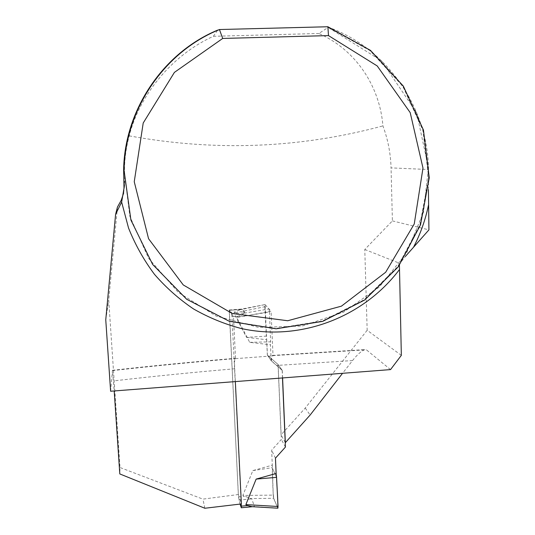<?xml version="1.0" encoding="UTF-8"?>
<svg xmlns="http://www.w3.org/2000/svg" width="535" height="535" viewBox="0 0 535 535"><rect width="100%" height="100%" fill="white"/><g stroke="black" fill="none" stroke-linecap="round" stroke-linejoin="round"><path stroke-width="0.4" stroke-dasharray="2.67 2.01" d="M428.528 169.521C427.953 108.157 387.521 48.484 328.403 27.265L318.867 33.491C357.026 50.437 379.957 87.686 382.92 125.899C387.922 139.381 390.63 153.378 391.052 167.883L428.528 169.521L428.421 189.631M217.491 30.361L213.391 36.3C171.006 55.533 139.368 95.712 129.209 135.863C126.36 146.429 124.789 157.143 124.501 168.003L124.815 184.04L123.672 192.981M327.881 26.75L327.48 27.011L370.019 50.604L402.795 86.249L422.864 130.092L428.662 177.747L419.948 224.687L397.752 266.617L364.188 299.754L322.291 321.06L275.833 328.45L229.1 320.973L186.581 298.985L152.615 264.25L130.914 219.938L124.087 170.464M218.24 30.04L219.45 29.532M327.447 27.064L328.403 27.265M399.424 265.26L399.859 263.401L405.329 256.499M129.209 135.863C215.304 151.646 299.874 148.322 382.92 125.899M213.391 36.3L318.867 33.491M401.337 355.354L367.17 330.282L364.783 249.491L392.402 220.888L391.052 167.883M367.17 330.282L305.244 408.038L281.069 434.815L278.046 364.469L267.326 355.053L265.086 304.616L241.626 309.063L229.181 310.006L238.376 494.521L202.912 499.122L120.014 467.523L119.8 473.936M117.446 207.085L108.719 300.108L120.014 467.523M364.783 249.491L399.859 263.401M282.587 377.937L282.273 370.414L278.046 364.469M267.326 355.053L271.419 360.985L282.273 370.414M390.537 369.591L366.361 349.79L364.957 349.596C361.265 351.06 357.133 354.712 352.552 360.563L342.554 373.303M285.229 442.492L281.069 434.815M271.419 360.985C271.506 357.721 271.807 355.869 272.322 355.414L273.031 355.862L271.078 311.209L246.535 315.797L241.626 309.063M110.618 391.232L112.47 370.3L114.196 390.958M229.181 310.006L233.481 316.68L235.547 358.637L235.112 358.33C234.571 359.266 234.437 362.75 234.704 368.789L235.333 381.589M235.547 358.637L273.031 355.862M238.376 494.521L241.379 503.93M204.845 508.25L202.912 499.122M392.402 220.888L428.93 229.863M105.756 319.796L108.719 300.108M265.086 304.616L271.078 311.209M246.535 315.797L233.481 316.68M305.244 408.038L310.119 415.053M240.081 504.077L238.443 496.975L229.314 310.287L242.689 309.417L240.248 309.732L235.407 311.905L233.882 313.176L246.508 337.358L266.31 336.127L266.724 339.758L246.508 337.358M229.375 310.307L231.601 313.771L231.989 316.646L241.252 503.943M282.487 377.944L282.166 370.267L271.171 360.623L267.413 355.18L266.724 339.758M267.413 355.18L278.126 364.576L281.336 439.436L271.64 450.229L272.302 465.149L252.834 470.606L242.837 495.457L251.744 498.874L254.399 506.344L252.112 506.678M271.171 360.623L270.476 344.794L249.718 342.346L236.751 317.522L238.322 316.218L245.211 312.855L242.689 309.417M252.834 470.606L272.168 467.684L276.568 477.347L272.676 468.8C271.994 468.546 272.562 476.906 272.736 482.55C272.897 490.562 273.365 499.717 274.923 501.275L277.866 508.196L273.673 498.286L250.621 498.573M273.673 498.286L273.218 495.102L242.837 495.457M273.218 495.102L272.302 465.149M244.234 313.189L269.011 308.936L264.972 304.569L264.825 306.702L233.882 313.176M265.052 304.582L241.546 309.491M264.825 306.702L266.31 336.127M277.759 508.036L253.443 506.605M269.011 308.936L269.486 311.905L236.751 317.522M249.718 342.346L270.616 341.818L270.476 344.794M269.486 311.905L270.616 341.818M285.423 447.079L281.336 439.436M275.458 458.167L271.64 450.229M278.126 364.576L282.166 370.267M123.899 184.013L124.742 180.429M219.263 29.793C163.891 52.162 124.822 110.183 124.1 170.438L129.898 216.474L148.616 258.311L178.289 292.398L216.08 316.004L258.606 327.42L302.282 326.009L343.59 312.132L379.308 287.054L406.68 252.808L423.533 212.047L428.441 167.957L416.691 112.831L381.355 60.676L327.601 27.111M352.552 360.563L276.622 365.459M272.877 355.648L366.361 349.79M112.35 370.621C154.287 365.92 195.342 361.901 235.514 358.577M234.704 368.789C195.155 372.133 154.762 376.172 113.514 380.913M238.443 496.975L244.428 496.413M229.248 312.32L235.407 311.905M231.989 316.646L238.322 316.218M238.824 500.098L251.744 498.874M241.198 507.608L254.399 506.344M231.601 313.771L245.211 312.855M124.508 168.05L123.632 169.789M272.322 355.414L364.957 349.596M124.815 184.04L124 188.106M112.47 370.3C154.207 365.632 195.068 361.64 235.052 358.336M229.314 310.287L242.014 309.437M264.972 304.569L240.248 309.732M252.453 506.698L252.861 506.658"/><path stroke-width="0.8" d="M217.491 30.361L217.665 30.114C163.028 52.751 124.581 110.136 123.632 169.789L124 188.226L121.639 202.09L115.593 214.348L105.756 319.796L110.618 391.232L390.537 369.591L401.337 355.354L399.424 265.26M328.483 35.598L327.881 26.75L370.501 50.397L403.337 86.108L423.446 130.038L429.244 177.794L420.517 224.82L398.274 266.831L364.643 300.028L322.665 321.381L276.12 328.791L229.294 321.301L186.695 299.272L152.656 264.471L130.914 220.072L124.087 170.464C124.809 110.09 163.957 51.942 219.45 29.532L222.7 38.446L328.483 35.598L377.222 65.952L410.205 112.617L422.984 168.064L414.257 223.944L385.668 272.248L341.41 306.16L287.71 320.746L232.237 313.51L183.251 284.934L148.569 238.737L134.245 181.733L143.213 123.003L174.41 72.385L222.7 38.446M405.329 256.499L428.93 229.863L428.421 189.631M217.665 30.114L218.24 30.04M123.672 192.981L121.211 200.304L117.446 207.085L115.593 214.348M342.554 373.303L310.119 415.053L285.336 442.692L282.587 377.937M235.333 381.589L241.379 503.93L204.845 508.25L119.8 473.936L114.196 390.958M327.881 26.75L219.45 29.532M240.081 504.077L241.305 507.768L252.453 506.698M241.252 503.943L241.305 507.768M252.112 506.678L247.504 505.582L245.873 504.599L256.145 479.092L276.568 477.347L276.134 473.475L256.145 479.092M282.487 377.944L285.423 447.079L275.458 458.167L276.134 473.475M278.026 506.498L276.568 477.347C276.916 487.285 278.039 500.586 277.866 508.196L278.026 506.498L245.873 504.599M428.435 205.373C425.412 219.852 420.53 233.621 413.802 246.688M399.237 269.834C363.018 317.65 299.914 341.604 241.064 328.47C224.453 324.07 208.61 317.563 193.536 308.949C179.091 299.199 166.077 287.669 154.488 274.361C143.882 260.164 135.235 244.749 128.56 228.097L121.639 202.09M241.359 506.163L247.504 505.582M277.906 508.196L251.597 506.645"/></g></svg>

